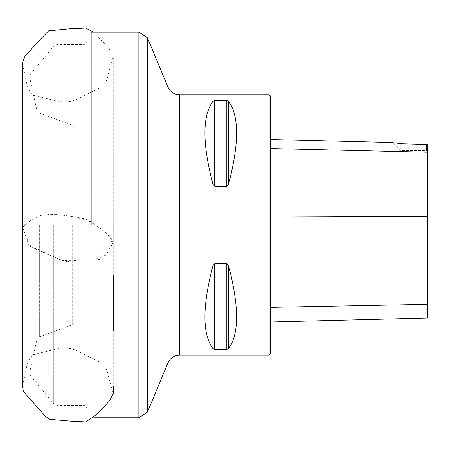<?xml version="1.0" encoding="UTF-8"?>
<svg xmlns="http://www.w3.org/2000/svg" width="450" height="450" viewBox="0 0 450 450"><rect width="100%" height="100%" fill="white"/><g stroke="black" fill="none" stroke-linecap="round" stroke-linejoin="round"><path stroke-width="0.34" stroke-dasharray="2.25 1.69" d="M30.133 224.972L30.133 74.666L30.133 224.972M269.134 355.224L269.134 94.725M214.712 263.632L212.923 265.781C202.275 306.45 202.275 334.08 212.923 348.666L214.712 349.352L226.8 349.352L228.589 348.666C239.237 334.08 239.237 306.45 228.589 265.781L226.8 263.632L214.712 263.632L214.712 349.352M214.712 100.592L212.923 101.284C202.275 115.869 202.275 143.494 212.923 184.162L214.712 186.317L226.8 186.317L228.589 184.162C239.237 143.494 239.237 115.869 228.589 101.284L226.8 100.592L214.712 100.592L214.712 186.317M147.471 37.862L147.471 412.082M138.881 32.136L138.881 417.808M91.333 224.972L91.333 32.136L91.333 224.972M87.199 224.972L87.199 413.674L87.199 224.972M75.032 224.972L75.032 320.85L75.032 224.972M400.832 143.758L400.832 150.542L400.832 143.758L426.465 144.332L426.465 150.542L426.465 144.332L427.5 144.518L427.5 318.094M395.483 142.914L392.844 142.56L400.832 150.542L426.465 150.542L427.5 151.577M270.371 148.523L270.371 307.367L270.371 148.523L427.5 152.229M270.371 353.981L270.371 95.962M270.371 307.367L270.371 322.043L270.371 307.367L427.5 304.346M22.5 226.879L22.742 227.177L29.312 221.338L40.95 215.398L55.148 214.284L73.204 216.512L90.084 221.226L101.509 229.348L111.741 238.416L110.711 246.943L106.47 254.374L95.231 259.869L62.246 260.556L31.247 247.219L26.179 237.358L22.742 227.177L22.742 383.833L22.742 66.111L22.742 227.177L26.179 237.352C27.962 240.829 27.124 246.24 33.362 247.916C44.404 250.701 55.339 259.447 67.759 261.686C79.476 258.958 91.721 261.281 102.313 258.981C108.028 254.481 107.882 250.605 110.711 246.943L113.271 242.207L106.734 233.241L96.868 225.9L85.146 218.784L69.266 216.034L53.055 214.031L40.787 215.488L30.341 220.821L22.5 226.868M53.747 224.972L53.747 403.897L53.747 224.972M179.409 355.224L179.409 94.725M167.957 87.086L167.957 362.858M56.936 224.972L56.936 405.405L56.936 224.972M83.064 224.972L83.064 405.405L83.064 224.972M72.236 224.972L72.236 324.765L72.236 224.972M39.352 224.972L39.352 336.898L39.352 224.972M36.833 224.972L36.833 110.104L36.833 224.972M427.5 216.338L270.371 216.962M228.589 265.781L228.589 348.666M226.8 263.632L226.8 349.352M212.923 265.781L212.923 348.666M212.923 101.284L212.923 184.162M226.8 100.592L226.8 186.317M228.589 101.284L228.589 184.162M87.199 409.539C85.196 403.858 84.251 406.192 83.064 405.405L56.936 405.405L53.747 403.897L30.133 375.277M87.199 40.404C85.196 46.091 84.251 43.751 83.064 44.539L56.936 44.539L53.747 46.046L30.133 74.666M93.718 417.808L91.333 417.808L87.199 413.674M87.199 36.27L91.333 32.136M30.133 79.464L36.833 110.104L39.352 113.051L72.236 125.179C72.698 124.453 73.631 125.758 75.032 129.094M30.133 370.485L36.833 339.84L39.352 336.898L72.236 324.765C72.698 325.491 73.631 324.186 75.032 320.85M22.5 379.164L22.5 387.163L22.742 383.833C26.286 373.162 25.774 362.059 31.584 356.67C33.452 354.87 35.663 353.751 38.205 353.312C50.642 350.831 61.296 346.686 69.936 348.548C73.997 349.262 77.934 350.809 81.742 353.188L101.031 362.773C104.946 365.664 107.269 369.641 108 374.704L113.271 393.474L113.248 56.087L108.832 48.352L93.724 32.136M22.5 66.105L22.5 80.224M22.5 100.451L22.5 118.136M22.5 183.24L22.5 221.237M22.5 62.792L22.742 66.111C26.286 76.787 25.774 87.885 31.584 93.274C33.452 95.074 35.663 96.193 38.205 96.632C50.642 99.112 61.296 103.258 69.936 101.396C73.997 100.682 77.934 99.135 81.742 96.756L101.031 87.176C104.946 84.279 107.269 80.302 108 75.246L113.271 56.469L113.271 275.237M113.271 330.418L113.271 385.864M22.5 280.952L22.5 323.921"/><path stroke-width="0.67" d="M269.134 224.972L269.134 355.224L179.409 355.224L179.409 94.725L269.134 94.725L269.134 224.972M226.8 263.632L228.589 265.781C239.237 306.45 239.237 334.08 228.589 348.666L226.8 349.352L214.712 349.352L212.923 348.666C202.275 334.08 202.275 306.45 212.923 265.781L214.712 263.632L226.8 263.632L226.8 349.352M214.712 186.317L212.923 184.162C202.275 143.494 202.275 115.869 212.923 101.284L214.712 100.592L226.8 100.592L228.589 101.284C239.237 115.869 239.237 143.494 228.589 184.162L226.8 186.317L214.712 186.317L214.712 100.592M147.471 37.862L167.957 87.086L167.957 362.858L147.471 412.082L147.471 37.862L138.881 32.136L91.333 32.136M147.471 412.082L138.881 417.808L138.881 32.136M270.371 322.043L427.5 318.094L427.5 144.518L400.832 143.758L395.483 142.914M400.832 143.758C390.814 142.211 390.814 142.211 400.832 143.758M269.134 94.725L270.371 95.962L270.371 353.981L269.134 355.224M427.5 152.229L270.371 148.523M427.5 216.338L270.371 216.962M427.5 304.346L270.371 307.367M228.589 184.162L228.589 101.284M226.8 186.317L226.8 100.592M212.923 184.162L212.923 101.284M212.923 348.666L212.923 265.781M214.712 349.352L214.712 263.632M228.589 348.666L228.589 265.781M22.5 221.237L22.5 226.879M138.881 417.808L93.718 417.808M167.957 362.858C170.241 358.009 174.054 355.466 179.409 355.224M167.957 87.086C170.241 91.935 174.054 94.478 179.409 94.725M392.844 142.56L270.371 139.483M93.724 32.136L85.584 28.046L68.991 28.845L48.634 30.836L38.947 40.781L24.986 56.199L22.5 62.758L22.5 66.105M22.5 80.224L22.5 100.451M22.5 118.136L22.5 183.24M113.271 275.237L113.271 330.418M113.271 385.864L113.265 393.671L109.181 401.226L96.874 414.377L85.809 421.954L70.582 421.161L49.106 419.304L44.865 415.665L23.619 391.787L22.5 387.163L22.5 62.781M22.5 226.868L22.5 280.952M22.5 323.921L22.5 379.164"/></g></svg>
